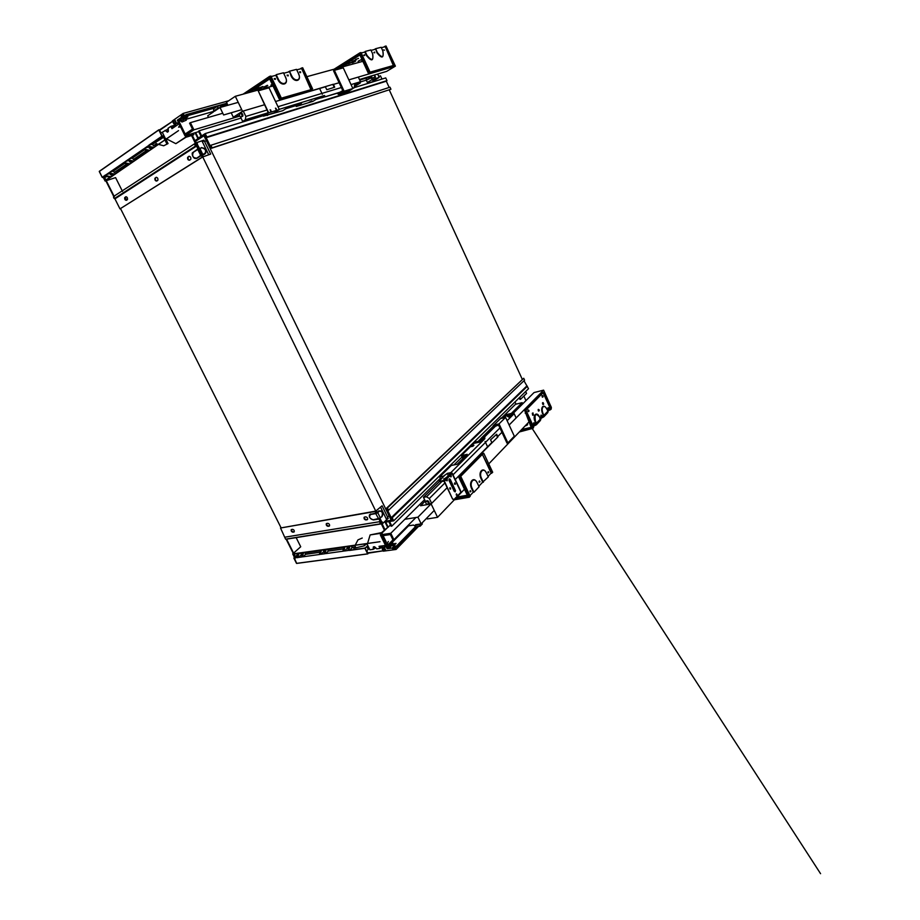 <?xml version="1.0" encoding="UTF-8"?>
<svg xmlns="http://www.w3.org/2000/svg" width="920" height="920" viewBox="0 0 920 920"><rect width="100%" height="100%" fill="white"/><g stroke="black" fill="none" stroke-linecap="round" stroke-linejoin="round"><path stroke-width="1.38" d="M536.567 424.258L540.442 420.44L539.58 416.99C535.624 412.769 534.267 414.207 535.497 421.314L536.417 423.327L536.36 424.787L535.382 425.293M535.601 424.994L535.981 423.556L535.049 421.532C532.151 415.553 536.774 410.768 539.43 416.909M541.868 408.031L542.892 407.077M525.055 426.006C527.367 425.166 528.16 424.534 527.436 424.085L526.827 424.154M538.303 409.388C537.786 412.919 540.684 409.906 538.303 409.388M538.154 409.768C538.775 411.125 538.775 411.125 538.154 409.768M542.179 395.519C541.684 398.969 544.514 396.083 542.179 395.519M542.029 395.899C542.639 397.233 542.639 397.233 542.029 395.899M528.022 409.94C527.482 413.528 530.472 410.469 528.022 409.94M527.873 410.331C528.505 411.7 528.505 411.7 527.873 410.331M542.65 402.684L543.156 402.707C543.87 403.914 543.812 404.524 542.984 404.524L542.65 402.684M542.777 404.305L542.478 403.144M524.917 410.975L525.998 410.331L526.102 412.976L532.703 427.271L533.45 426.489L525.998 410.331M543.524 392.518L550.689 408.181L551.39 407.445L545.066 393.622L543.524 392.518L542.202 392.932L524.941 410.435M532.611 415.173L532.599 413.022L533.508 414.978L532.68 415.23L532.335 413.298M530.472 424.603L530.161 423.913M521.732 429.467L531.691 427.248M540.914 417.577L540.419 419.083M546.813 409.112C545.41 406.444 543.984 405.639 542.57 406.697C541.397 408.342 541.397 410.642 542.558 413.609L543.467 415.598L542.88 417.105M533.358 426.569L525.837 410.216L543.076 392.713L550.264 408.399L549.849 409.825M520.593 430.663L531.863 427.857M531.863 427.685L521.157 430.065M532.818 428.363L519.328 431.974M547.975 410.09L550.689 408.181L550.62 409.607L549.665 410.124M551.39 407.445L550.792 409.273M531.495 428.248L524.768 410.653M532.645 428.743L532.703 427.271M542.386 392.794L543.11 392.69M548.033 411.849L548.182 410.607L549.746 410.032L548.619 410.4L548.251 408.606L547.779 409.549M533.646 425.281L533.945 423.729L533.439 424.764M547.894 409.101L548.124 410.665L548.193 407.652L549.792 408.894L549.746 410.032L550.206 409.538M547.791 411.263L548.033 411.838M541.132 418.117L542.719 417.496L541.132 417.277L543.915 415.38L543.846 416.817L542.869 417.335M533.658 425.534L533.887 422.751L535.555 423.993L533.887 424.959L535.509 425.166L535.555 423.993L540.5 418.991M534.957 425.5L533.865 425.799L533.611 427.179L533.784 425.868L533.289 426.397M533.703 425.534L533.566 424.258M533.381 427.949L533.45 426.489M546.974 409.193C545.652 406.697 544.329 405.95 543.007 406.939C541.914 408.468 541.914 410.619 542.995 413.39L543.915 415.38L547.883 411.171L546.974 409.193M544.053 416.3L547.814 412.597L547.883 411.171M449.822 488.842C451.812 490.36 449.535 485.587 449.822 488.842M454.526 484.058C456.492 485.576 454.238 480.826 454.526 484.058M456.274 495.029C458.24 496.524 455.975 491.774 456.274 495.029M454.641 483.345L454.791 484.046M449.96 488.129L450.098 488.819M456.389 494.304L456.527 495.006M450.984 474.812L449.96 475.329L449.65 473.995L450.984 474.812C451.524 477.147 451.133 477.537 449.811 475.985L450.697 476.445L449.592 475.099L448.408 475.18M444.314 478.883L445.705 477.905L445.648 479.021L444.463 479.101M445.901 479.872L446.752 480.378L446.016 479.251L447.051 478.733C447.591 481.091 447.189 481.482 445.866 479.918L443.762 478.768M452.605 499.1L444.406 481.183L443.233 480.458L439.656 481.539L444.084 481.24L452.605 499.1L453.709 499.56M452.928 499.042L454.031 499.502L460.609 492.637L460.678 490.969L452.295 473.317L451.122 472.615L447.396 473.351L444.452 475.513M455.354 490.383L450.236 479.642L449.742 480.136L454.859 490.889L455.354 490.383L450.259 479.366C449.213 478.377 448.822 478.768 449.086 480.539L454.204 491.291L455.17 491.866L455.503 490.475L455.17 491.866M439.231 481.206L444.889 475.088M443.727 480.872L439.978 481.551M446.51 479.078L446.763 480.228M460.368 491.027L451.973 473.386M439.357 481.562L440.174 481.551M445.705 477.905L446.993 478.607L449.857 475.709M392.184 519.432L391.264 520.341L203.964 135.769L205.217 135.389M384.905 521.375L391.264 520.341M196.017 142.784L195.35 141.404L203.964 135.769M389.275 89.941L522.238 379.212M523.859 396.06L525.952 400.614M388.159 527.172L385.71 522.134L388.838 521.617L391.08 526.228L391.839 526.113L389.585 521.502L393.691 520.835L392.196 517.764L391.218 517.73L387.757 510.623L388.55 510.289L387.423 507.955L386.664 508.093L387.435 509.657L386.641 510.002L390.827 518.604L391.805 518.65L392.495 520.064L384.997 521.284M387.492 548.377L386.181 546.813L384.169 547.089L385.606 545.64M386.664 508.093L523.721 378.269L524.584 380.155L388.55 510.289M523.963 380.753L528.517 388.711L393.691 520.835M525.676 391.506L526.55 393.415L520.616 399.245L519.731 397.325M384.859 529.448L382.145 523.882M387.136 548.745L392.138 548.067L393.311 546.871M392.138 548.067L392.886 549.091L394.829 548.826L394.553 547.733L395.197 547.653L396.083 549.458L383.295 551.172L382.202 548.941L382.961 548.837L383.617 550.183L385.56 549.918L384.169 547.089M384.1 522.146L385.031 521.996L387.642 527.344M387.285 509.381L386.641 510.002M526.516 386.285L391.218 517.73M519.213 397.842L519.938 399.418L520.616 399.245M384.997 548.78L383.617 550.183M382.961 548.837L384.341 547.446M515.004 401.959L515.901 403.891L501.814 417.772M391.839 526.113L440.346 478.331M453.962 464.91L462.047 456.952M477.882 441.646L493.154 426.305M527.378 386.228L392.196 517.764M394.507 547.423L392.886 549.091M523.721 378.269L387.423 507.955M396.083 549.458L418.508 526.424M385.572 545.56L382.202 548.941M368.138 553.207L384.364 550.631L367.954 552.839M294.32 557.094L292.709 553.909L379.994 541.707L293.146 554.208L294.503 556.922M296.056 537.452L300.725 546.756L292.709 553.909M381.421 521.617L381.179 523.261L382.272 523.009L382.283 521.916L380.592 522.365L378.971 519.041L380.063 518.489L381.547 521.525M380.592 522.365L380.454 523.273L382.202 522.445M298.367 553.483L297.976 554.495M295.193 556.301L294.078 554.082M293.595 553.127L286.488 538.993M381.903 523.952L384.675 529.632M380.454 524.043L286.683 539.154L285.568 539.143L280.519 527.999L375.268 511.474L382.087 505.793L388.228 518.397L386.664 519.673L380.5 507.046M381.478 523.871L380.178 523.882L379.753 521.674L285.119 537.153M364.159 543.984L367.528 543.582M381.374 523.952L384.318 529.977M376.372 510.933L377.108 512.44L378.741 510.91L381.19 510.991C382.823 513.015 382.984 515.004 381.685 516.936L381.823 516.511C383.042 512.773 382.179 511.014 379.235 511.232L377.752 512.635L380.339 517.925L381.823 516.511M381.19 510.991C382.927 512.946 383.145 514.901 381.823 516.856L381.685 516.936M386.664 519.673L382.467 523.721L380.604 523.365M387.504 517.822L386.25 518.834M382.087 505.793L375.774 511.106L280.519 527.999M380.121 522.445L379.753 521.674M373.635 519.926L373.324 519.915C369.897 518.65 368.644 516.879 369.587 514.613C369.081 517.546 370.426 519.317 373.635 519.926L378.775 519.075L375.774 513.625L370.633 514.51C368.702 516.741 369.553 518.489 373.221 519.777L380.109 518.121M369.587 514.613L376.015 512.992L375.268 511.474M367.034 519.811L367.574 519.466C367.827 518.006 367.149 517.132 365.562 516.822L364.101 517.327C363.848 518.788 364.516 519.662 366.103 519.972L366.482 519.616C364.952 519.351 364.274 518.5 364.435 517.04M293.802 532.082L294.25 531.794C294.434 530.449 293.825 529.621 292.422 529.31L291.18 529.736C290.996 531.082 291.605 531.898 293.008 532.208L293.399 531.875C292.042 531.61 291.421 530.805 291.525 529.471M329.038 526.183L329.532 525.86C329.751 524.457 329.107 523.606 327.612 523.308L326.266 523.767C326.059 525.159 326.692 526.01 328.187 526.32L328.566 525.976C327.129 525.711 326.473 524.883 326.611 523.491M364.067 544.077L367.333 544.226M294.883 556.577L293.652 554.139M293.284 553.403L286.223 539.361M377.246 512.313L377.752 512.635L376.061 513.555L375.82 513.026M377.522 512.819L376.061 513.555M382.317 548.826L381.11 546.365L380.075 546.514M375.13 547.204L374.555 547.285M369.035 548.055L367.609 548.251L366.781 546.572L365.125 548.193L367.862 553.759L366.896 550.689L368.287 549.309L367.712 548.147M354.752 548.021L354.441 547.389L353.613 548.182L355.384 547.929L364.354 545.801L365.734 544.456M383.214 547.941L382.214 545.893M298.379 553.46L297.16 556.623L297.689 557.681L294.618 557.382L293.905 558.21L296.504 563.373L367.643 553.863L364.906 548.297L349.462 550.459L352.084 547.722L354.441 547.389M349.485 550.217L364.929 548.067L367.873 545.686M367.195 546.353L368.138 546.216M297.344 556.151L295.55 557.761L297.712 557.462M349.462 550.459L348.91 549.343L350.072 546.02M352.084 547.722L351.371 546.284L351.934 545.744M302.875 552.805L301.656 555.99L302.128 556.922L298.413 557.439L301.334 554.794L301.012 553.081M344.068 547.331L327.623 549.688L328.325 551.091L325.599 553.633L325.128 552.69L326.312 549.435M325.484 549.562L324.288 552.805L324.76 553.759L320.861 554.3L320.401 553.357L321.597 550.114M345.103 546.733L343.942 550.045L344.425 551.011L348.507 550.436L348.024 549.47L348.91 549.343M349.186 546.146L348.024 549.47M323.438 549.849L323.771 551.597L320.861 554.3M299.172 553.346L297.953 556.519L298.413 557.439M346.955 546.468L347.3 548.262L344.425 551.011M320.758 550.24L319.562 553.472L320.034 554.415L302.921 556.807L302.461 555.875L303.68 552.69M324.288 552.805L325.128 552.69M344.241 546.859L343.068 550.16L343.551 551.126L325.599 553.633M302.921 556.807L305.67 554.311L320.01 552.276M305.543 552.425L304.98 552.943L305.67 554.311M301.656 555.99L302.461 555.875M297.16 556.623L297.953 556.519M343.068 550.16L343.942 550.045M319.562 553.472L320.401 553.357M367.735 545.399L367.126 546.204M348.967 546.79L346.725 547.101M348.507 548.09L347.3 548.262M325.254 550.183L323.207 550.482M324.783 551.459L323.771 551.597M300.782 553.691L302.645 553.426M357.983 539.879L362.25 538.028L357.983 539.879L355.384 544.858M351.371 546.284L354.901 545.778L355.902 547.779M301.334 554.794L302.162 554.668M328.325 551.091L343.505 548.941M320.585 550.7L304.98 552.943M364.665 545.502L363.929 544.019M297.919 554.656L294.158 557.232L295.481 557.991M297.666 554.484L294.618 557.382M294.239 557.439L294.584 558.118M381.88 533.14L387.826 527.321L381.639 532.611L370.127 534.934L381.88 533.14L386.342 542.248L384.56 543.375L387.136 543.87L387.745 545.123L392.989 539.833M375.889 547.779L373.14 549.355L373.37 546.871L374.497 546.721L376.763 548.86L380.052 548.412L381.432 547.032M373.14 549.355L369.897 549.803L367.264 544.444L370.127 534.934M368.138 548.998L369.414 548.814M380.052 548.412L379.04 546.33L387.745 545.123M385.319 542.995L386.342 542.248M388.32 541.489L387.136 543.87M387.573 543.363L386.48 543.915M373.37 546.871L375.82 547.722M192.303 135.32L194.913 140.656L197.961 138.655L195.074 132.744M178.675 122.958L176.686 123.521L178.388 122.348L177.318 120.175L178.687 119.784M177.318 120.175L181.539 117.242L181.171 115.92L182.804 114.781L183.586 115.828L184.126 115.448L183.137 113.424L172.362 120.922L173.592 123.429L174.225 122.992L173.489 121.486L175.122 120.347L176.686 123.521M181.539 117.242L183.195 116.782M195.626 132.572L198.317 138.092L201.02 136.332L198.513 131.203L199.168 130.766L201.664 135.907L205.206 133.584L263.637 115.563M210.634 146.521L209.771 146.809L210.634 146.521L211.485 148.258L212.14 147.844L210.887 145.268L210.024 145.555L206.195 137.689L386.32 81.201L386.975 80.615L385.733 77.912L354.085 87.676M196.132 142.715L195.431 141.289L205.033 135.01L205.792 136.585L205.137 137.287L209.771 146.809M389.183 87.457L386.32 81.201M206.195 137.689L206.862 136.988L205.206 133.584M381.961 79.074L380.478 75.843L378.706 76.383M211.485 148.258L390.931 89.228L389.999 87.193L210.887 145.268M285.982 108.675L295.884 105.616M316.066 99.394L321.459 97.727M373.083 79.315L374.095 81.501M373.393 81.719L372.381 79.522M174.225 122.992L176.157 122.44M175.421 120.945L173.489 121.486M367.816 83.432L366.298 80.143L360.445 81.915M199.168 130.766L241.052 118.082M386.975 80.615L206.862 136.988M183.23 115.345L181.171 115.92M183.586 115.828L184.966 115.437M390.931 89.228L212.14 147.844M184.126 115.448L185.506 115.069M183.137 113.424L228.654 100.786M176.261 122.67L173.592 123.429M373.301 81.523L369.598 82.673M374.233 75.095L375.21 77.211M374.532 75.003L375.463 77.05L372.128 78.062L371.473 76.647M373.727 80.718L379.19 77.452L377.648 74.071M367.367 82.466L372.163 79.591L379.19 77.452M369.679 82.857L369.299 82.041L367.436 82.604M368.862 77.349L369.368 78.441L367.057 79.833L371.358 77.843L372.163 79.591M369.368 78.441L371.358 77.843M367.057 79.833L366.275 78.131M168.314 128.88L162.288 132.261L165.232 138.241L175.835 143.669L185.978 137.252L193.108 135.067L193.913 134.538L193.292 133.285M172.776 128.133L172.569 127.282M193.913 134.538L185.84 136.999L180.872 126.845L178.583 127.201L180.355 126.362M174.662 125.258L170.821 126.362L168.049 128.282L168.36 131.514L167.417 132.158L168.118 129.018M179.826 125.292L178.583 127.201M170.821 126.362L171.959 128.685L179.308 123.636M165.013 130.375L167.417 132.158M175.835 143.669L185.84 136.999M174.984 123.027L176.295 125.706M105.696 175.789L103.718 176.421L105.535 175.179M153.674 147.511L149.477 146.406L148.856 145.165L152.593 144.221L153.387 145.82L156.837 143.911M133.595 161.161L129.421 160.137L128.903 159.079L132.549 157.952L133.32 159.517L134.493 159.148L147.223 150.477M126.937 163.875L114.241 172.523L127.397 163.978M105.328 175.064L103.58 176.398L105.328 175.064L105.915 176.237L110.043 177.169M118.082 170.338L120.98 169.74M152.593 144.221L164.484 136.735M110.032 173.719L110.538 174.742L113.436 174.501M110.71 176.72L106.582 175.777L106.064 174.754L109.675 173.604M152.731 147.97L150.546 148.637L148.637 147.016L144.75 148.201L145.279 149.281L149.477 150.362M149.477 146.406L148.73 146.924L152.927 148.017M148.637 147.016L148.189 145.832L144.75 148.201M129.421 160.137L124.924 161.816L128.19 159.562L128.72 160.62L132.894 161.644M132.583 161.564L130.686 162.161L128.823 160.643M124.924 161.816L125.442 162.863L124.752 163.346L128.915 164.346M129.605 163.875L125.442 162.863M111.791 175.03L112.792 174.352M106.064 174.754L109.181 172.615L109.698 173.65L113.838 174.593M131.836 161.38L130.686 162.161M151.869 147.74L150.546 148.637M114.505 174.133L110.365 173.19L109.859 172.155L124.223 162.299L124.752 163.346M137.172 157.32L140.082 156.756M128.903 159.079L144.014 148.706L144.543 149.787L148.741 150.868M114.241 172.523L113.482 171.005L124.729 163.3M109.859 172.155L113.482 171.005M173.754 123.383L174.88 125.683L172.408 127.385M168.394 130.157L167.773 130.582M110.365 173.19L109.698 173.65M145.279 149.281L144.543 149.787M106.582 175.777L105.915 176.237M163.921 135.573L162.127 136.102L159.056 129.869L161.08 132.79L162.345 132.376M150.592 147.407L149.281 148.304M130.571 161.069L129.421 161.851M110.538 174.742L111.538 174.064M168.049 143.577L163.679 145.785L168.049 143.577L166.106 139.61M165.899 139.196L165.496 138.379M155.434 141.887L156.377 143.784L153.387 145.82M156.377 143.784L158.355 144.325M158.93 144.486L163.679 145.785M132.549 157.952L144.532 149.742M146.751 150.351L133.32 159.517M166.888 143.934L165.094 140.288M164.898 139.886L163.495 137.034M107.145 176.513L103.224 177.778L103.58 176.398M106.858 176.445L103.224 177.778L102.844 177.019M103.488 176.329L103.523 177.456M103.109 177.606L102.154 177.238L99.268 171.499L158.827 129.973L161.897 136.206L148.856 145.165M197.03 145.256L196.857 143.75L195.88 144.049L197.294 143.462L197.581 144.911L195.856 145.406L195.534 144.014M148.385 150.776L139.955 156.504M128.547 164.255L120.853 169.498M165.002 137.77L164.105 138.046L164.875 137.517M104.581 177.341L105.903 179.986M106.248 180.665L114.356 196.788M122.532 191.463L115.587 177.617L105.098 181.044L178.526 130.617L105.133 180.515L103.672 177.629M191.567 135.539L195.327 143.244M195.5 143.175L195.442 143.198C194.419 143.945 194.465 144.877 195.603 145.981L196.27 146.257L114.942 198.858L119.979 208.874L202.136 157.17L210.68 154.077L203.895 140.139L195.822 142.934M195.442 143.198L114.137 196.121C113.275 196.765 113.344 197.593 114.356 198.605L114.942 198.858M195.753 142.957L192.061 135.389M196.684 143.635L195.35 144.509M119.979 208.874L202.733 156.94L210.68 154.077M203.872 141.059L202.308 141.623M196.27 146.257L196.316 145.118M195.88 144.049L195.465 143.209M196.178 158.113C192.797 157.734 191.855 155.79 193.327 152.306L197.788 149.442L200.64 155.296L196.684 158.435C193.499 158.562 192.188 156.618 192.728 152.593L198.053 148.821L201.859 147.821C205.562 148.856 206.517 150.799 204.7 153.651L202.733 154.295L199.881 148.453L201.859 147.821M126.074 196.708L125.2 197.409L126.615 200.215M156.423 177.284L155.445 178.066C155.135 179.561 155.618 180.527 156.906 180.975M189.267 156.25L188.151 157.136C187.806 158.711 188.312 159.723 189.681 160.161M196.684 158.435L201.319 155.503L202.136 157.17M188.807 156.388C190.394 156.32 191.049 157.286 190.785 159.298L189.623 160.195C188.048 160.264 187.392 159.286 187.657 157.297L189.221 156.25M125.683 196.822C127.075 196.822 127.673 197.719 127.477 199.525L126.511 200.284C125.12 200.284 124.522 199.375 124.717 197.581L125.971 196.719M155.998 177.399C157.481 177.376 158.102 178.308 157.883 180.205L156.826 181.033C155.353 181.056 154.721 180.124 154.951 178.227L156.342 177.284M164.105 138.046L164.553 136.873M104.167 177.468L105.558 180.228M105.846 180.791L113.712 196.443M203.297 156.618L202.48 154.951L204.631 154.238C206.54 152.777 206.31 150.788 203.964 148.246L201.376 147.579M201.928 140.852L208.736 154.802M202.664 154.893L201.158 155.606M197.892 148.925L199.41 148.212M202.458 154.399L196.362 158.343C193.073 159.735 191.199 152.777 192.728 152.593M159.804 130.226L173.627 120.612L159.608 129.823M105.098 181.044L103.419 177.709M381.903 522.537L380.293 523.089M388.861 515.821L387.573 517.063M281.002 527.654L120.554 208.644M195.373 144.67L196.408 143.991L376.591 512.785M206.241 140.875L204.516 141.427M379.546 518.822L381.535 522.893M519.501 407.054L517.166 407.617M434.24 510.428L421.153 523.871L415.621 524.722M414.978 525.377L419.462 524.688L420.187 526.171L416.139 526.792L413.459 525.067L407.525 525.987M420.187 526.171L422.315 523.974L421.9 523.101M419.462 524.688L420.106 524.032M431.008 503.941L417.921 517.178L404.846 519.294M417.921 517.178L421.153 523.871M477.698 441.496L473.765 442.359M469.591 446.464L470.959 446.166M468.935 447.097L469.28 447.822M388.769 545.813L387.389 547.204L381.823 535.842L390.379 534.554L392.955 539.844L393.921 539.707L390.781 533.278L380.328 534.853L386.986 548.447L389.689 548.078L391.805 545.203M408.549 525.826L391.713 542.823M387.883 527.447L390.448 524.929M391.782 545.537L394.668 544.812M417.093 526.642L397.164 547.066L396.612 545.928L393.093 546.422L393.645 547.538L397.164 547.066M392.633 542.697L390.586 544.766L388.838 545.008L390.885 542.938L392.633 542.697L393.173 543.812L396.037 543.421L393.093 546.422M415.391 526.734L396.612 545.928M388.838 545.008L388.642 547.032L387.389 547.204M522.709 403.857L522.158 402.661L515.499 404.294M415.932 517.5L393.921 539.707M522.158 402.661L511.336 413.425M424.591 499.675L390.781 533.278M389.689 548.078L389.884 546.054L391.138 545.882L390.586 544.766M393.173 543.812L391.138 545.882M425.258 501.066L420.566 505.747L431.123 503.93L437.552 517.316L464.462 489.233M488.75 463.887L529.149 421.728M541.753 408.572L542.478 407.824M548.619 401.407L543.605 390.149L534.037 392.564L513.325 413.218M437.552 517.316L427.271 518.949L426.834 518.029M431.123 503.93L447.166 487.692L431.664 503.378L429.329 498.513L444.9 482.942M455.239 479.527L491.832 442.52L490.567 439.841L496.662 434.24L497.904 436.908L455.239 479.527M497.743 436.54L501.94 432.296L497.743 436.54M507.127 420.728L514.165 413.678L516.131 417.933L509.128 425.028L543.605 390.149M456.987 497.041L467.314 495.236M479.078 481.516L480.022 481.804L479.136 481.367M477.077 482.69C474.076 475.847 468.245 481.861 471.569 488.497L473.294 492.142L469.924 495.73L460.724 476.33L482.367 454.353L491.176 473.11L488.014 476.479M486.346 472.914C483.379 466.175 477.744 472.006 481.01 478.549L482.701 482.137L478.791 486.3M487.979 472.029L488.842 472.466L488.336 471.661L487.922 472.178M470.016 491.004L470.925 491.441L469.959 491.176M459.632 476.916L458.942 477.618L467.831 496.328L455.641 498.444M491.176 473.11L492.694 472.282L483.736 453.215L481.643 454.33L459.54 476.744M482.367 454.353L491.832 473.202L490.935 473.374M488.382 472.328L488.163 472.903M470.442 491.303L470.212 491.924M472.075 488.244L473.961 492.234L479.09 486.784L477.216 482.816C474.398 476.433 468.97 482.057 472.075 488.244L471.569 488.497M482.701 482.137L488.313 476.94L486.473 473.041C483.713 466.75 478.457 472.201 481.505 478.296L483.356 482.229L482.448 482.39M479.55 481.666L479.32 482.264M460.724 476.33L470.223 496.225L469.292 497.225L454.342 499.801M467.555 495.742L456.354 497.697M480.102 473.581L480.677 473.478M460.851 476.468L459.897 477.434L469.292 497.225M459.897 477.434L458.942 477.618M482.862 454.112L483.736 453.215M494.868 426.385L498.582 425.086L506.977 443.106L507.897 442.911L499.031 423.89L494.902 424.844L494.155 427.029M494.155 427.179L493.12 427.409L493.166 425.776L494.201 425.534M502.837 418.048L501.135 417.933L493.166 425.776M502.159 417.691L501.469 418.37L505.586 417.392L499.031 423.89M507.897 442.911L514.326 436.218L505.586 417.392M484.713 436.678L484.828 438.702L484.713 436.678L495.362 425.834L494.902 424.844M428.49 503.619L429.134 502.929C429.053 501.572 428.341 500.825 426.983 500.698L426.259 501.354M427.765 504.275L428.352 503.918C428.375 501.894 427.501 501.159 425.764 501.699C425.477 503.148 426.144 504.01 427.765 504.275M443.75 476.088L439.656 476.893L451.306 465.451L457.205 464.255L467.233 454.319L461.391 455.561L473.788 443.382L479.4 442.152L484.679 436.919M442.255 481.16L426.523 496.777L423.464 497.317L439.392 481.562M484.828 438.702L450.8 472.684M472.88 446.257L473.938 445.211L471.201 446.625L472.88 446.257M453.008 474.835L499.916 427.938M504.608 416.162L506.126 414.667L512.992 413.022L508.875 417.128L506.172 415.61L503.378 417.921M508.185 416.737L509.864 414.92L506.402 415.736M514.165 413.678L512.992 413.022M507.748 416.495L509.116 416.173M462.852 458.666L461.391 455.561M440.714 479.09L439.656 476.893M484.897 436.643L495.972 425.695M503.976 417.772L506.172 415.61M429.329 498.513L426.523 496.777M463.542 457.976L462.794 456.389L465.784 455.768M472.259 445.579L472.615 446.315M428.329 503.953L431.664 503.378M423.464 497.317L425.661 501.894M490.567 439.841L496.662 434.24M496.328 434.585L497.57 437.241M482.931 438.667L482.574 437.92L481.183 438.219L481.585 439.99M474.881 443.141L480.447 441.094L481.769 439.806M482.574 437.92L484.909 435.631L485.185 436.229M484.909 435.631L486.266 435.16M487.715 433.711L485.955 433.55L481.183 438.219M485.081 441.473L487.531 446.683M481.298 439.38L479.745 439.978L481.459 438.805M479.745 439.978L480.274 441.117M241.73 109.675L223.617 114.977L220.006 107.502L214.452 111.251L214.222 110.641L216.189 110.078M208.495 117.403L207.713 115.793L213.405 111.952L213.796 108.732L217.258 106.386L218.063 108.042L214.222 110.641M238.222 102.361L220.006 107.502M217.258 106.386L220.248 105.547L221.018 107.226M218.063 108.042L221.041 107.203M222.778 113.252L190.405 122.659L193.913 129.835L184.977 135.815L198.731 131.629M184.977 135.815L177.525 120.589L182.655 118.209L184.195 119.347M213.221 111.515L185.863 119.324M180.423 120.876L178.94 121.302L185.161 134.021L192.475 129.122L189.589 123.211L190.405 122.659M184.184 119.335L187.864 116.805L183.77 117.967L183.149 116.702L186.127 114.632L186.748 115.909L183.77 117.967M183.448 121.003L182.827 119.738L185.667 118.921L186.288 120.186L181.976 122.015L180.009 120.554L178.94 121.302M227.516 104.431L220.639 106.363M214.923 107.973L186.748 115.909M182.815 118.335L183.758 117.955M226.929 103.212L186.127 114.632M184.011 119.209L183.494 118.139M186.288 120.186L181.976 122.015M371.473 75.923L371.737 76.487L359.72 80.086M239.648 116.115L193.913 129.835M179.802 119.013L181.769 120.462L182.827 119.738M366.873 79.419L365.067 80.511M372.611 54.015C373.658 61.214 371.634 61.755 366.516 55.637L364.849 52.026L361.111 53.004L369.955 72.197L393.875 65.354L368.184 72.887L369 72.392L359.961 52.808L334.144 69.184M382.858 51.267C383.916 58.362 381.949 58.891 376.947 52.843L375.624 48.714L374.313 49.542M370.955 50.427L375.314 49.277M393.265 65.366L385.077 46.253L383.766 47.069M381.236 47.736L384.767 46.805M364.24 55.602L364.504 54.74L364.055 55.533M374.728 52.808L374.578 52.06L374.026 52.693L374.728 52.808L373.899 52.463M381.156 47.276L382.927 51.152C383.916 57.776 382.076 58.27 377.418 52.624L375.624 48.714L381.156 47.276M356.293 59.708L352.061 61.514M359.961 52.808L361.008 52.532L370.024 72.093L369 72.392M364.849 52.026L363.848 52.279M370.863 49.956L372.68 53.9C373.658 60.628 371.76 61.134 366.988 55.418L365.171 51.451L370.863 49.956M340.078 67.562L359.938 55.004M355.718 61.111L352.383 62.813L355.718 61.111M355.534 59.466L358.558 58.397L355.534 59.466M361.365 59.57L358.053 61.272L361.365 59.57M362.422 60.386L361.641 60.294L362.192 59.904M352.268 62.364L344.966 64.837L352.141 62.077M337.835 68.172L359.639 54.372L368.184 72.887M359.743 54.59L338.629 67.954M393.725 65.147L385.077 46.253L386.043 46L394.68 64.871M231.173 112.769L233.323 117.242L242.489 111.251L235.313 96.301L226.469 102.269L227.918 105.271M235.313 96.301L273.01 85.962M306.877 76.67L362.848 61.318M389.678 53.946L395.393 66.136L386.641 71.38L359.455 79.511M233.323 117.242L239.395 115.425M242.489 111.251L264.488 104.765L243.236 111.032L238.993 113.804L239.361 114.574M275.54 101.51L325.381 86.79L326.772 89.746L334.696 87.181L333.327 84.249L275.54 101.51M333.408 84.421L339.1 82.742L333.408 84.421M351.037 84.594L360.479 81.73L358.328 77.073L348.841 79.867L395.393 66.136M249.504 92.402L269.663 78.924M263.085 86.848L259.452 88.688L254.276 89.7L262.924 86.503M272.228 84.306L270.859 85.18L272.55 84.985M267.317 85.295L263.695 87.135C263.867 87.688 265.213 87.159 267.743 85.571L267.317 85.295M285.522 77.314C289.248 84.709 281.175 86.974 277.771 79.384L275.839 75.313L271.066 76.567L281.325 98.175L311.788 89.424L279.197 98.992L280.036 98.451L269.56 76.395L243.11 94.162M310.902 89.504L301.461 68.08L300.115 68.965M296.654 69.874L301.116 68.701M298.517 73.83C302.162 81.109 294.365 83.294 291.03 75.843L289.489 71.196L288.132 72.093M283.613 73.278L289.144 71.829M300.161 72.691L300.529 71.76L299.909 72.588M274.885 79.43L275.298 78.465L275.413 79.293L274.62 79.304M288.236 75.865L288.121 75.06L287.339 75.727L288.236 75.865L287.166 75.394M281.325 98.175L280.036 98.451M300.15 72.093L299.552 71.829M274.885 78.809L274.252 78.522M275.839 75.313L274.839 75.578M278.311 79.132L276.195 74.669L283.452 72.772L285.533 77.199C289.018 84.111 281.486 86.215 278.311 79.132L277.771 79.384M287.73 75.394L287.109 75.118M269.445 78.453L247.963 92.828M246.951 93.104L269.295 78.142L279.197 98.992M311.42 89.263L301.461 68.08L302.68 67.758L312.616 88.906M269.56 76.395L270.894 76.049L281.336 98.072M291.559 75.59L289.489 71.196L296.504 69.368L298.551 73.715C301.955 80.511 294.676 82.558 291.559 75.59L291.03 75.843M265.374 115.598L274.068 112.849L279.346 109.537L268.686 112.803L263.396 116.15L265.374 115.598M268.088 112.297L263.396 116.15M276.977 110.262L275.448 108.134L276.448 110.423M271.653 111.895L270.101 109.767L271.112 112.056M268.686 112.803L258.198 90.804L269.031 87.814L279.346 109.537M258.198 90.804L268.214 112.585L263.683 115.448M339.216 92.621L342.792 90.643L333.558 70.829L334.374 70.311L344.115 91.229L352.866 88.527L343.263 67.85L334.374 70.311M338.272 92.909L339.445 93.782L338.824 94.254L349.128 91.045L352.866 88.527M325.461 96.749L323.714 95.898L324.392 95.507L325.461 96.749L339.882 92.414L340.388 93.495L339.445 93.782M340.388 93.495L344.115 91.229M337.732 93.07L337.214 93.38L338.514 94.346M266.95 115.115L282.785 110.676L288.017 107.398L301.507 103.258L296.286 106.49L312.88 101.349L317.906 98.256L324.438 96.255M324.392 95.507L279.266 109.342M266.639 113.218L245.352 119.738L245.835 116.437L243.236 111.032M264.258 114.816L242.673 121.463L245.352 119.738M267.145 115.517L268.594 114.609M309.016 102.304L311.938 100.935L309.016 102.304M242.673 121.463L240.499 116.943M245.835 116.437L266.995 110.032M278.001 106.697L341.331 87.526M354.292 86.652L360.203 83.076L360.479 81.73M352.808 88.412L354.039 87.883L354.683 84.755L360.203 83.076M354.614 85.111L356.603 84.376M354.441 85.951L356.707 84.582M295.619 105.064L296.286 106.49M354.039 87.883L352.74 88.274M340.423 92.08L325.622 96.646M326.772 89.746L334.696 87.181M334.236 87.32L332.867 84.387M322.334 94.288L319.654 88.561M321.229 97.232L321.528 97.876L322.632 96.807M322.782 97.106L324.863 96.462M321.528 97.876L325.335 96.692M240.626 113.482L240.775 113.367C242.121 113.091 242.822 113.884 242.891 115.724L241.638 116.771M239.913 113.62C241.546 113.493 242.19 114.448 241.856 116.483C240.154 117.334 239.384 116.518 239.545 114.034L239.913 113.62M540.661 419.6L541.144 415.092L542.777 416.334L542.719 417.496L543.421 416.748M534.52 425.638L533.887 425.856M548.803 410.504L548.228 410.699M541.765 417.967L541.155 418.174M526.102 412.976L525.205 413.195M532.622 415.184L533.508 414.978M540.822 416.978L541.144 415.092M547.883 409.492L548.193 407.652M533.566 424.683L533.887 422.751M547.975 408.905L547.917 407.951M540.914 416.369L540.856 415.403M534.934 425.523L535.773 425.097M533.646 424.039L533.588 423.062M448.258 474.961L449.65 473.995M449.178 475.26L447.718 474.846M445.959 479.124L447.051 478.733M444.406 481.183L445.797 479.791L445.245 479.193M449.903 475.191L452.295 473.317M449.707 475.076L451.122 472.615M445.763 478.998L445.82 477.894L449.086 475.157M443.233 480.458L445.142 479.09M449.742 480.136L449.086 480.539M454.204 491.291L454.859 490.889M382.272 523.009L382.57 523.629M380.063 518.489L378.649 518.857M378.971 519.041L373.221 519.777M370.633 514.51L370.691 513.912M293.882 558.106L294.457 557.911M293.882 558.153L296.539 563.419L367.862 553.886L296.666 563.419L294.273 557.796M102.867 177.192L102.269 177.341M149.063 145.291L164.013 135.769L161.897 136.206L148.936 145.256M102.729 176.847L102.143 177.261L102.752 176.973M99.291 171.339L102.2 177.261L99.314 171.315L158.873 129.777M196.776 143.267L196.443 142.588M199.605 148.557L197.581 144.911M196.259 145.141L198.041 149.293M204.7 153.651L204.631 154.238M200.905 155.146L204.723 154.135C206.643 152.639 206.39 150.673 203.964 148.246M487.979 472.569L488.336 471.661M470.016 491.602L470.384 490.613M479.147 481.942L479.504 480.987M383.709 49.864L384.514 50.197M363.791 55.142L364.642 55.499M348.921 64.066L348.461 63.077M299.609 72.105L300.644 72.565M274.298 78.787L275.413 79.293M259.452 88.688L258.923 87.573M270.744 110.009L270.595 110.975M276.08 108.387L275.931 109.33M324.082 95.68L324.668 95.841M542.535 402.845L543.156 402.707M540.672 419.681L541.121 418.094M532.415 413.206L533.163 413.034M551.322 408.871L550.62 409.607M536.36 424.787L540.442 420.44M543.846 416.817L547.814 412.597M439.783 479.998L444.544 475.306M380.178 523.882L285.568 539.143M294.193 557.393L294.538 558.072M103.109 177.663L102.729 176.905M195.603 145.981L114.356 198.605M428.352 503.918L428.984 503.286M425.764 501.699L426.397 501.066M241.856 116.483L242.719 116.219M532.473 428.927L820.571 873.689L532.484 428.916"/></g></svg>
